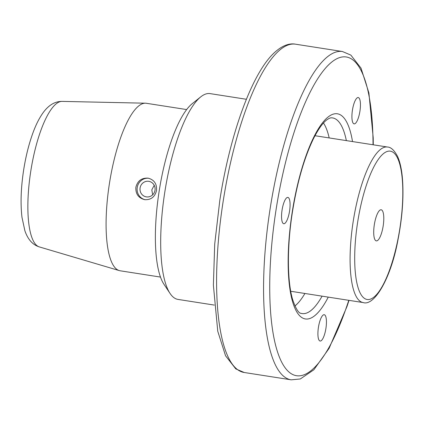 <?xml version="1.0" encoding="UTF-8"?>
<svg xmlns="http://www.w3.org/2000/svg" width="424" height="424" viewBox="0 0 424 424"><rect width="100%" height="100%" fill="white"/><g stroke="black" fill="none" stroke-linecap="round" stroke-linejoin="round"><path stroke-width="0.64" d="M146.333 196.874A7.87 7.547 -80.7 0 0 155.004 190.286A7.87 7.547 -80.7 0 0 148.824 181.329A7.87 7.547 -80.7 0 0 148.771 181.318A7.87 7.547 -80.7 0 0 140.1 187.906A7.87 7.547 -80.7 0 0 146.28 196.863A7.87 7.547 -80.7 0 0 146.333 196.874M148.077 178.138C154.188 179.744 156.997 183.862 156.52 190.482C154.951 196.943 151.013 200.006 144.706 199.672C138.468 198.045 135.521 193.911 135.871 187.265C137.562 180.831 141.632 177.788 148.077 178.138L148.151 178.149M160.505 277.079L120.178 270.788A84.768 24.073 -81.1 0 1 119.282 270.586A84.768 24.073 -81.1 0 1 109.482 183.147A84.768 24.073 -81.1 0 1 145.395 103.196A84.768 24.073 -81.1 0 1 146.306 103.276L186.639 109.567M214.29 305.079L177.995 299.413A104.145 29.579 -81.1 0 1 170.061 293.445L163.982 284.303A95.665 27.168 -81.1 0 1 159.201 190.88A95.665 27.168 -81.1 0 1 192.146 103.742L200.722 96.884A104.145 29.579 -81.1 0 1 210.097 93.614L246.392 99.28M170.061 293.445A104.145 29.579 -81.1 0 1 164.857 191.743A104.145 29.579 -81.1 0 1 200.722 96.884M323.475 123.008A96.879 27.512 -81.1 0 1 329.178 137.927M154.225 185.315L151.808 189.846L152.672 194.807M289.55 211.173A13.319 3.784 98.9 0 0 287.87 197.404A13.319 3.784 98.9 0 0 282.082 209.954A13.319 3.784 98.9 0 0 283.762 223.729A13.319 3.784 98.9 0 0 289.55 211.173M359.912 111.316A13.319 3.784 98.9 0 0 358.232 97.541A13.319 3.784 98.9 0 0 352.445 110.092A13.319 3.784 98.9 0 0 354.125 123.866A13.319 3.784 98.9 0 0 359.912 111.316M325.908 328.483A13.319 3.784 98.9 0 0 324.228 314.709A13.319 3.784 98.9 0 0 318.44 327.259A13.319 3.784 98.9 0 0 320.12 341.034A13.319 3.784 98.9 0 0 325.908 328.483M304.914 293.477A96.879 27.512 -81.1 0 1 294.934 305.953M145.215 199.741A10.897 10.452 99.3 0 1 137.238 187.408A10.897 10.452 99.3 0 1 148.729 178.26M374.747 222.324A15.741 4.473 -81.1 0 1 381.176 209.774A15.741 4.473 -81.1 0 1 382.755 228.329A15.741 4.473 -81.1 0 1 376.327 240.885A15.741 4.473 -81.1 0 1 374.747 222.324M30.82 170.899A73.697 20.93 98.9 0 0 39.342 246.916C32.701 244.855 27.878 239.465 24.884 230.751L21.963 217.263C20.373 203.377 20.946 187.556 23.68 169.801C25.747 156.705 28.705 144.754 32.553 133.958C35.664 125.175 39.278 117.967 43.391 112.318C48.797 105.025 55.014 101.384 62.042 101.389A73.697 20.93 98.9 0 0 30.82 170.899M328.256 297.118A103.816 29.484 -81.1 0 1 294.675 307.665A103.816 29.484 -81.1 0 1 292.29 211.624A103.816 29.484 -81.1 0 1 323.814 121.216A103.816 29.484 -81.1 0 1 352.519 141.568M346.355 140.609A99.009 28.122 98.9 0 0 331.589 117.83C330.534 117.665 328.902 118.376 326.687 119.966C322.584 123.077 318.132 129.405 313.336 138.955C304.215 157.961 297.266 182.193 292.486 211.656C286.963 246.127 287.149 281.086 292.581 299.386C295.772 308.672 298.613 313.331 301.093 313.352A99.009 28.122 98.9 0 0 322.092 296.153M349.021 300.356L346.975 306.557L329.093 348.353L313.861 369.781L300.303 378.971L291.193 379.825A166.144 47.186 -81.1 0 1 270.231 208.052A166.144 47.186 -81.1 0 1 342.406 51.505L295.433 44.175A166.144 47.186 98.9 0 0 223.257 200.722A166.144 47.186 98.9 0 0 244.219 372.495L235.786 368.896L225.552 355.768L217.756 331.239L213.389 285.188L214.714 244.023L219.828 200.197C229.782 135.897 250.844 76.347 272.505 54.489C282.241 44.653 290.366 43.121 295.433 44.175M373.03 144.769A161.3 45.813 98.9 0 0 334.086 60.34A161.3 45.813 98.9 0 0 276.178 208.99A161.3 45.813 98.9 0 0 285.882 368.774A161.3 45.813 98.9 0 0 348.767 300.314M387.441 147.017C390.933 147.102 394.315 150.255 397.585 156.467C400.139 162.207 401.788 169.897 402.524 179.538C403.791 197.711 402.275 217.804 397.977 239.82C391.034 278.144 374.376 306.43 363.177 302.566A78.716 22.355 -81.1 0 1 355.28 209.785A78.716 22.355 -81.1 0 1 387.441 147.017L314.99 135.717M359.642 211.014A75.08 21.322 98.9 0 0 364.168 298.189A75.08 21.322 98.9 0 0 397.86 239.645A75.08 21.322 98.9 0 0 393.334 152.465A75.08 21.322 98.9 0 0 359.642 211.014M39.342 246.916L119.282 270.586M291.193 379.825L244.219 372.495M62.042 101.389L145.395 103.196M373.284 144.812L373.221 137.911L368.891 92.883L361.025 68.147L350.855 55.109L342.406 51.505M363.177 302.566L290.726 291.262"/></g></svg>
